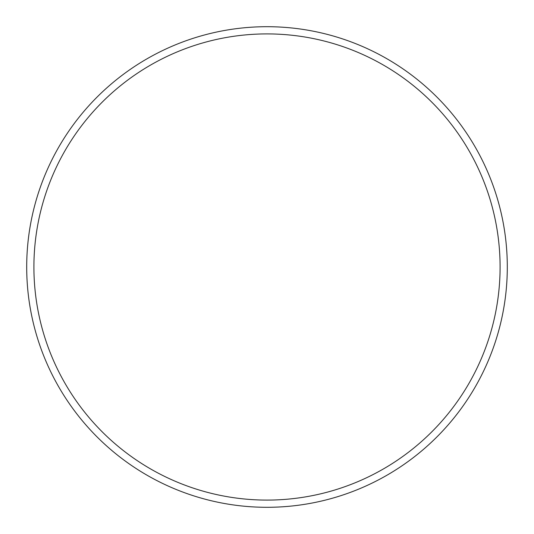 <?xml version="1.0" encoding="UTF-8"?>
<svg xmlns="http://www.w3.org/2000/svg" width="534" height="534" viewBox="0 0 534 534"><rect width="100%" height="100%" fill="white"/><g stroke="black" fill="none" stroke-linecap="round" stroke-linejoin="round"><path stroke-width="0.8" d="M500.091 267A233.091 233.091 0 0 0 267 33.909A233.091 233.091 0 0 0 33.909 267A233.091 233.091 0 0 0 267 500.091A233.091 233.091 0 0 0 500.091 267M26.7 267A240.3 240.3 0 0 1 267 26.7A240.3 240.3 0 0 1 507.3 267A240.3 240.3 0 0 1 267 507.3A240.3 240.3 0 0 1 26.7 267"/></g></svg>
